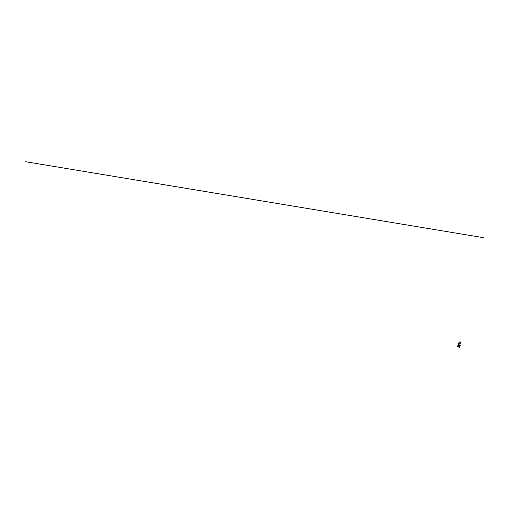 <?xml version="1.0" encoding="UTF-8"?>
<svg xmlns="http://www.w3.org/2000/svg" width="509" height="509" viewBox="0 0 509 509"><rect width="100%" height="100%" fill="white"/><g stroke="black" fill="none" stroke-linecap="round" stroke-linejoin="round"><path stroke-width="0.76" d="M460.117 345.853L460.015 346.324L460.117 345.853M458.068 346.247L458.335 344.765L459.92 345.07L458.354 344.765L458.062 346.273L459.627 346.616L460.187 345.503L459.818 347.297L457.648 346.845L457.992 345.07M459.818 347.297L459.824 346.947L457.667 346.495L457.661 346.852L457.655 346.476M458.138 345.102L457.992 346.292L459.602 346.623L459.932 345.077L459.659 346.47M458.208 345.344L458.049 346.305M460.034 345.471L459.932 345.077M460.187 345.503L459.837 347.284M459.735 346.101L459.812 345.764M459.678 346.394L459.875 345.516M459.188 341.876L460.422 342.143M459.78 342.252L459.112 341.984M459.462 343.728L460.161 343.753L459.474 343.378L458.755 343.448M459.831 345.7L459.722 346.165M25.45 161.703L483.55 237.684M458.736 344.828L459.557 344.994M458.335 344.765L458.215 345.337L459.812 345.675M459.869 345.541L459.684 346.355L459.862 345.535M458.819 343.333L459.131 341.895M458.774 343.352L458.463 344.771M460.161 343.753L459.881 345.064M460.155 343.626L460.448 342.277M458.361 344.752L459.92 345.07"/></g></svg>
